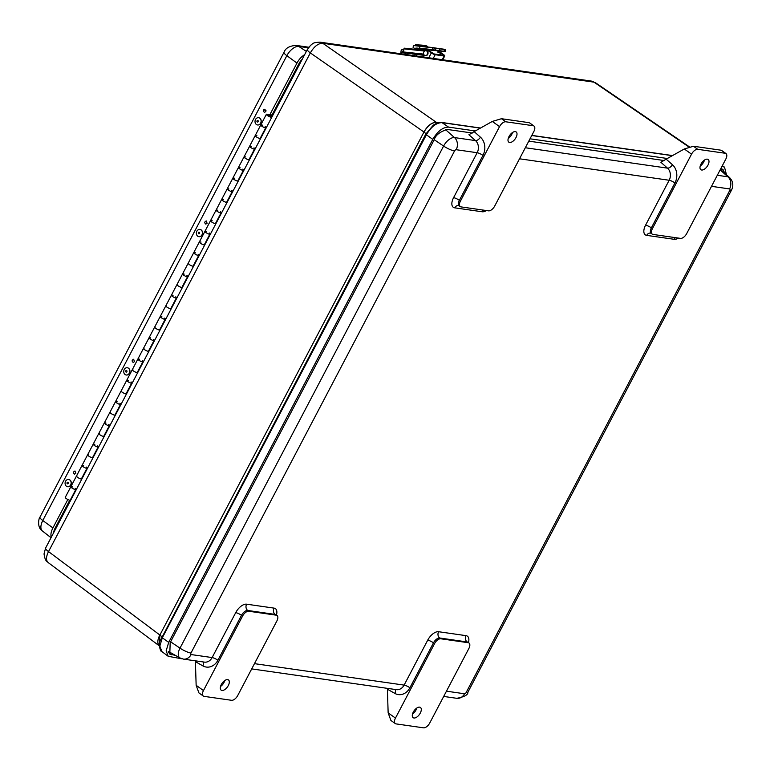 <?xml version="1.0" encoding="UTF-8"?>
<svg xmlns="http://www.w3.org/2000/svg" width="770" height="770" viewBox="0 0 770 770"><rect width="100%" height="100%" fill="white"/><g stroke="black" fill="none" stroke-linecap="round" stroke-linejoin="round"><path stroke-width="1.16" d="M437.476 122.892A5.669 4.687 98.2 0 1 436.417 122.372C431.922 122.401 427.774 125.626 423.972 132.026L159.891 635.038L159.323 645.847L159.804 634.981L48.529 551.58A9.24 2.05 -152.3 0 1 45.584 548.086L44.034 553.938C45.276 562.225 47.422 561.311 48.135 562.514L48.135 562.524C45.854 560.358 45.988 556.71 48.529 551.58L310.329 52.918C314.073 46.489 318.222 43.274 322.774 43.264A9.24 7.642 -81.8 0 0 319.993 42.167L591.196 81.062L593.978 82.159A9.24 7.642 -81.8 0 0 591.196 81.062M45.584 548.086L307.384 49.434A9.24 2.05 -152.3 0 0 310.329 52.918L423.972 132.026A5.669 1.261 -152.3 0 1 425.81 134.095L433.317 125.163C437.062 122.786 439.776 121.881 441.48 122.42L480.557 128.032M160.112 640.919L425.81 134.095L426.397 134.769C431.19 126.713 436.397 122.671 442.028 122.642A1.848 1.53 -81.8 0 0 441.48 122.42M438.313 122.642L436.33 122.305C431.835 122.353 427.687 125.577 423.885 131.968C427.687 125.558 431.835 122.343 436.33 122.305L322.774 43.264L593.978 82.159L688.919 146.983M182.124 658.841L168.216 656.309L166.166 650.804L168.688 642.392L432.769 139.38C437.591 131.247 442.856 127.166 448.564 127.117L475.331 130.958M175.387 655.366L169.804 654.125L170.18 642.604L434.27 139.591C435.647 135.087 439.997 131.709 447.341 129.447L472.318 133.027M170.815 652.796L168.553 652.479M720.778 168.669L722.963 169.362L724.763 173.25M720.98 168.697L721.413 170.257M722 166.339L724.512 167.157L726.476 174.78M528.788 141.131L664.308 160.564M530.01 138.802L667.321 158.495M159.323 645.857C157.186 643.672 157.34 640.043 159.804 634.981L159.891 635.038A5.669 1.261 -152.3 0 1 161.719 637.108L162.316 637.781L426.397 134.769L432.769 139.38M387.618 688.399L387.493 689.256L394.894 693.433A13.86 11.463 -81.8 0 0 409.9 687.774L433.491 642.835A6.16 3.186 -54.4 0 1 439.718 638.012L467.14 641.949A6.16 3.186 -54.4 0 1 467.939 642.257L469.007 643.017A6.16 3.186 -54.4 0 1 468.853 648.523L429.747 723.011A6.16 3.186 -54.4 0 1 423.529 727.833L396.098 723.896A6.16 3.186 -54.4 0 1 395.308 723.588A6.16 3.186 -54.4 0 1 395.462 718.092L434.569 643.604A6.16 3.186 -54.4 0 1 440.786 638.782L468.218 642.709A6.16 3.186 -54.4 0 1 469.007 643.017M395.462 718.092L388.147 712.856L387.435 690.459A6.16 5.101 98.2 0 1 387.493 689.256M388.147 712.856L390.91 720.451L395.308 723.588M413.942 717.996A6.285 3.244 -54.4 0 1 413.134 717.678A6.285 3.244 -54.4 0 1 414.154 710.681A6.285 3.244 -54.4 0 1 420.449 707.457A6.285 3.244 -54.4 0 1 419.891 713.771A6.285 3.244 -54.4 0 1 413.942 717.996M412.518 714.011A6.285 3.244 125.6 0 0 416.782 708.053M195.628 660.862L195.503 661.719L202.895 665.896A13.86 11.463 -81.8 0 0 217.91 660.237L241.501 615.307A4.62 1.02 27.7 0 0 235.716 612.631L212.125 657.57L191.124 654.558A1.598 0.828 -54.4 0 1 190.96 653.047L454.56 150.959A1.598 0.828 -54.4 0 1 456.177 149.707L477.169 152.72L453.578 197.659A10.78 5.573 125.6 0 0 454.695 207.833L482.116 211.76A10.78 5.573 125.6 0 0 486.476 210.547M276.228 615.172L248.797 611.245A6.16 3.186 -54.4 0 0 242.579 616.067L241.501 615.307A6.16 3.186 -54.4 0 1 247.728 610.475L275.15 614.412L276.228 615.172A6.16 3.186 -54.4 0 1 277.017 615.48A6.16 3.186 -54.4 0 1 276.863 620.986L237.757 695.474A6.16 3.186 -54.4 0 1 231.539 700.296L204.108 696.369A6.16 3.186 -54.4 0 1 203.319 696.051A6.16 3.186 -54.4 0 1 203.472 690.555L196.148 685.319L195.445 662.922A6.16 5.101 98.2 0 1 195.503 661.719M242.579 616.067L203.472 690.555M196.148 685.319L198.92 692.913L203.319 696.051M221.952 690.459A6.285 3.244 -54.4 0 1 221.144 690.141A6.285 3.244 -54.4 0 1 222.164 683.144A6.285 3.244 -54.4 0 1 228.459 679.92A6.285 3.244 -54.4 0 1 227.901 686.234A6.285 3.244 -54.4 0 1 221.952 690.459M220.528 686.474A6.285 3.244 125.6 0 0 224.792 680.516M480.461 137.214L474.156 131.622L468.901 134.75L475.504 140.602A9.24 7.642 98.2 0 1 477.169 152.72A4.62 1.02 27.7 0 1 482.963 155.396A13.86 11.463 -81.8 0 0 480.461 137.214A4.62 2.281 -48.5 0 1 475.504 140.602L454.512 137.589L445.416 129.533M474.156 131.622A6.16 5.101 98.2 0 1 474.416 131.468L492.309 121.439L499.547 126.617L460.441 201.095L459.372 200.325A4.62 1.02 27.7 0 0 453.578 197.659M499.547 126.617A6.16 3.186 -54.4 0 1 505.765 121.785L533.196 125.722A6.16 3.186 -54.4 0 1 533.985 126.03A6.16 3.186 -54.4 0 1 533.831 131.535L494.725 206.013A6.16 3.186 -54.4 0 1 488.507 210.845L461.076 206.909A6.16 3.186 -54.4 0 1 460.287 206.601A6.16 3.186 -54.4 0 1 460.441 201.095M519.519 158.793L669.159 180.257L645.568 225.196A4.62 1.02 -152.3 0 1 651.362 227.862L674.953 182.933A13.86 11.463 -81.8 0 0 672.46 164.751L666.146 159.159L660.891 162.287L667.494 168.139L525.323 147.744M725.975 153.567L721.586 150.419L725.186 153.259A6.16 3.186 -54.4 0 1 725.975 153.567A6.16 3.186 -54.4 0 1 725.821 159.072L686.715 233.551A6.16 3.186 -54.4 0 1 680.497 238.382L653.066 234.446A6.16 3.186 -54.4 0 1 652.277 234.138A6.16 3.186 -54.4 0 1 652.431 228.632L691.537 154.154A6.16 3.186 -54.4 0 1 697.755 149.322L693.472 146.252L684.299 148.976L666.416 159.005A6.16 5.101 98.2 0 0 666.146 159.159M701.643 170.016A6.285 3.244 -54.4 0 1 700.835 169.708A6.285 3.244 -54.4 0 1 701.845 162.701A6.285 3.244 -54.4 0 1 708.15 159.477A6.285 3.244 -54.4 0 1 707.582 165.8A6.285 3.244 -54.4 0 1 701.643 170.016M700.209 166.041A6.285 3.244 125.6 0 0 703.414 162.528A6.285 3.244 125.6 0 0 704.483 160.073M720.893 150.189L693.472 146.252M725.186 153.259L697.755 149.322M509.644 142.479A6.285 3.244 -54.4 0 1 508.845 142.171A6.285 3.244 -54.4 0 1 509.856 135.164A6.285 3.244 -54.4 0 1 516.16 131.94A6.285 3.244 -54.4 0 1 515.592 138.263A6.285 3.244 -54.4 0 1 509.644 142.479M508.219 138.504A6.285 3.244 125.6 0 0 512.483 132.536M533.985 126.03L529.596 122.882L533.196 125.722M505.765 121.785L501.472 118.715L528.903 122.651M501.472 118.715L492.309 121.439M265.766 111.592L264.447 112.382C262.955 111.092 263.119 110.033 264.928 109.215L265.766 111.592M207.111 223.31L205.792 224.109C204.3 222.809 204.464 221.76 206.264 220.932L207.111 223.31M75.835 473.367L74.507 474.156C73.025 472.857 73.179 471.808 74.988 470.98L75.835 473.367M134.49 361.64L133.172 362.429C131.68 361.14 131.834 360.081 133.643 359.263L134.49 361.64M304.631 54.689A12.32 6.362 125.6 0 0 296.97 63.082L269.895 114.634M67.847 499.499L52.918 527.931A12.32 6.362 125.6 0 0 51.311 537.191M53.698 532.638A8.48 4.379 -54.4 0 1 55.055 528.239L69.743 500.259M271.743 115.519L299.106 63.39A8.48 4.379 -54.4 0 1 302.235 59.242M405.934 54.487L405.655 53.525A1.425 1.174 98.2 0 1 405.684 52.966M407.137 53.12L407.378 54.699M416.801 56.046L416.57 54.439M433.25 58.414L435.185 54.718A3.09 0.683 -152.3 0 1 431.316 52.928L428.775 57.769M435.185 54.718L444.175 56.008L442.24 59.694M437.601 52.042A3.08 2.551 98.2 0 1 438.708 51.908L439.574 52.033A3.08 2.551 -81.8 0 1 440.536 52.418L443.741 54.718A3.09 0.683 -152.3 0 1 444.762 55.902A3.09 0.683 -152.3 0 1 444.175 56.008M438.708 51.908A3.08 2.551 98.2 0 1 439.67 52.293L442.885 54.593L442.586 55.171M425.464 50.695A3.08 2.551 98.2 0 1 427.148 50.243L428.005 50.368A3.08 2.551 -81.8 0 1 428.967 50.762L434.116 53.948L443.106 55.238L442.885 54.593M427.148 50.243A3.08 2.551 98.2 0 1 428.101 50.637L431.316 52.928M423.789 57.047L424 54.786M419.631 48.395L432.114 49.848A28.981 0.51 6.7 0 1 435.406 50.358L435.887 48.327L439.506 48.847A29.231 0.51 6.7 0 1 444.396 49.521L445.714 49.752L445.503 51.561L426.965 49.8L445.503 51.561M435.406 50.358L439.295 50.656L439.391 48.587L435.714 48.067M432.114 49.848L432.345 49.627A29.231 0.51 -173.3 0 1 435.676 50.137L439.295 50.656A29.231 0.51 -173.3 0 1 444.184 51.33L444.223 49.251A28.981 0.51 -173.3 0 0 439.391 48.597L435.695 48.058A28.981 0.51 -173.3 0 0 432.394 47.557L435.887 48.327A29.231 0.51 6.7 0 0 432.557 47.827L413.557 45.546L432.557 47.827L432.345 49.627L419.448 48.125L419.891 46.094L413.557 45.546L413.201 47.798M416.329 48.289L426.975 49.588L427.071 50.233M423.962 55.219L412.45 54.006M405.675 53.024L423.991 54.891M423.664 54.102L403.538 51.975L403.865 52.774M403.538 51.975L403.904 48.856L424.617 51.041M404.394 48.183L425.887 50.445L404.404 48.183L403.904 48.856M407.157 53.188L423.991 54.959M403.624 51.244L402.546 51.128L402.161 52.63L400.891 52.504L401.074 50.974A1.54 1.271 98.2 0 1 402.517 49.578L403.798 49.713M402.161 52.63L405.655 53.14M405.655 53.178L400.891 52.504M425.589 55.594A2.464 2.041 -81.8 0 0 426.628 50.791A2.464 2.041 -81.8 0 0 426.282 50.782M424.684 50.993A2.464 2.041 -81.8 0 0 425.242 55.575A2.464 2.041 -81.8 0 0 425.945 50.695A2.464 2.041 -81.8 0 0 424.684 50.993M268.239 115.625L270.453 116.463L268.239 115.625M266.141 127.993L265.65 127.926A3.08 0.683 -152.3 0 1 262.445 126.578A3.08 0.683 -152.3 0 1 260.78 124.961A3.08 0.683 27.7 0 0 263.138 126.973A3.08 0.683 27.7 0 0 266.218 127.839M260.635 138.484A3.08 0.683 -152.3 0 1 257.555 137.609A3.08 0.683 -152.3 0 1 255.188 135.597A3.08 0.683 -152.3 0 1 255.775 135.491L256.901 135.655M254.966 149.274L254.475 149.207A3.08 0.683 -152.3 0 1 251.28 147.859A3.08 0.683 -152.3 0 1 249.605 146.242A3.08 0.683 27.7 0 0 251.973 148.254A3.08 0.683 27.7 0 0 255.053 149.12M249.461 159.765A3.08 0.683 -152.3 0 1 246.381 158.89A3.08 0.683 -152.3 0 1 244.023 156.878A3.08 0.683 -152.3 0 1 244.6 156.772L245.726 156.936M243.792 170.555L243.31 170.488A3.08 0.683 -152.3 0 1 240.105 169.14A3.08 0.683 -152.3 0 1 238.43 167.523A3.08 0.683 27.7 0 0 240.798 169.535A3.08 0.683 27.7 0 0 243.878 170.401M238.286 181.046A3.08 0.683 -152.3 0 1 235.206 180.17A3.08 0.683 -152.3 0 1 232.848 178.159A3.08 0.683 -152.3 0 1 233.426 178.053L234.552 178.216M232.627 191.836L232.136 191.769A3.08 0.683 -152.3 0 1 228.931 190.421A3.08 0.683 -152.3 0 1 227.256 188.804A3.08 0.683 27.7 0 0 229.624 190.816A3.08 0.683 27.7 0 0 232.704 191.682M227.121 202.327A3.08 0.683 -152.3 0 1 224.041 201.451A3.08 0.683 -152.3 0 1 221.673 199.44A3.08 0.683 -152.3 0 1 222.26 199.334L223.387 199.497M221.452 213.117L220.961 213.049A3.08 0.683 -152.3 0 1 217.756 211.702A3.08 0.683 -152.3 0 1 216.091 210.075A3.08 0.683 27.7 0 0 218.449 212.087A3.08 0.683 27.7 0 0 221.529 212.963M215.947 223.608A3.08 0.683 -152.3 0 1 212.867 222.732A3.08 0.683 -152.3 0 1 210.499 220.72A3.08 0.683 -152.3 0 1 211.086 220.615L212.212 220.778M199.103 255.678L198.612 255.611A3.08 0.683 -152.3 0 1 195.416 254.264A3.08 0.683 -152.3 0 1 193.742 252.637A3.08 0.683 27.7 0 0 196.109 254.649A3.08 0.683 27.7 0 0 199.189 255.525M193.597 266.17A3.08 0.683 -152.3 0 1 190.517 265.294A3.08 0.683 -152.3 0 1 188.159 263.282A3.08 0.683 -152.3 0 1 188.737 263.176M187.928 276.959L187.447 276.892A3.08 0.683 -152.3 0 1 184.242 275.544A3.08 0.683 -152.3 0 1 182.567 273.918A3.08 0.683 27.7 0 0 184.935 275.93A3.08 0.683 27.7 0 0 188.015 276.805M182.423 287.451A3.08 0.683 -152.3 0 1 179.343 286.575A3.08 0.683 -152.3 0 1 176.984 284.563A3.08 0.683 -152.3 0 1 177.562 284.457M176.763 298.24L176.272 298.173A3.08 0.683 -152.3 0 1 173.067 296.825A3.08 0.683 -152.3 0 1 171.402 295.199A3.08 0.683 27.7 0 0 173.76 297.21A3.08 0.683 27.7 0 0 176.84 298.086M171.258 308.731A3.08 0.683 -152.3 0 1 168.178 307.856A3.08 0.683 -152.3 0 1 165.81 305.844A3.08 0.683 -152.3 0 1 166.397 305.738M165.588 319.521L165.098 319.454A3.08 0.683 -152.3 0 1 161.892 318.106A3.08 0.683 -152.3 0 1 160.227 316.48A3.08 0.683 27.7 0 0 162.585 318.491A3.08 0.683 27.7 0 0 165.666 319.367M160.083 330.012A3.08 0.683 -152.3 0 1 157.003 329.137A3.08 0.683 -152.3 0 1 154.635 327.125A3.08 0.683 -152.3 0 1 155.222 327.019M154.414 340.802L153.923 340.735A3.08 0.683 -152.3 0 1 150.727 339.387A3.08 0.683 -152.3 0 1 149.053 337.761A3.08 0.683 27.7 0 0 151.411 339.772A3.08 0.683 27.7 0 0 154.491 340.648M148.908 351.293A3.08 0.683 -152.3 0 1 145.828 350.417A3.08 0.683 -152.3 0 1 143.47 348.406A3.08 0.683 -152.3 0 1 144.048 348.3M143.239 362.083L142.748 362.016A3.08 0.683 -152.3 0 1 139.553 360.668A3.08 0.683 -152.3 0 1 137.878 359.041A3.08 0.683 27.7 0 0 140.246 361.053A3.08 0.683 27.7 0 0 143.326 361.929M137.734 372.574A3.08 0.683 -152.3 0 1 134.654 371.698A3.08 0.683 -152.3 0 1 132.296 369.687A3.08 0.683 -152.3 0 1 132.873 369.581M132.074 383.364L131.583 383.296A3.08 0.683 -152.3 0 1 128.378 381.949A3.08 0.683 -152.3 0 1 126.703 380.322A3.08 0.683 27.7 0 0 129.071 382.334A3.08 0.683 27.7 0 0 132.151 383.21M126.559 393.855A3.08 0.683 -152.3 0 1 123.479 392.979A3.08 0.683 -152.3 0 1 121.121 390.967A3.08 0.683 -152.3 0 1 121.698 390.862M120.9 404.645L120.409 404.577A3.08 0.683 -152.3 0 1 117.204 403.23A3.08 0.683 -152.3 0 1 115.539 401.603A3.08 0.683 27.7 0 0 117.897 403.615A3.08 0.683 27.7 0 0 120.977 404.491M115.394 415.136A3.08 0.683 -152.3 0 1 112.314 414.26A3.08 0.683 -152.3 0 1 109.946 412.248A3.08 0.683 -152.3 0 1 110.534 412.142M109.725 425.925L109.234 425.858A3.08 0.683 -152.3 0 1 106.029 424.501A3.08 0.683 -152.3 0 1 104.364 422.884A3.08 0.683 27.7 0 0 106.722 424.896A3.08 0.683 27.7 0 0 109.802 425.772M104.219 436.407A3.08 0.683 -152.3 0 1 101.139 435.541A3.08 0.683 -152.3 0 1 98.772 433.529A3.08 0.683 -152.3 0 1 99.359 433.423M87.376 468.487L86.895 468.42A3.08 0.683 -152.3 0 1 83.689 467.063A3.08 0.683 -152.3 0 1 82.015 465.446A3.08 0.683 27.7 0 0 84.382 467.457A3.08 0.683 27.7 0 0 87.462 468.333M81.87 478.969A3.08 0.683 -152.3 0 1 78.79 478.103A3.08 0.683 -152.3 0 1 76.432 476.091A3.08 0.683 -152.3 0 1 77.01 475.985M76.211 489.768L75.72 489.701A3.08 0.683 -152.3 0 1 72.515 488.344A3.08 0.683 -152.3 0 1 70.84 486.727A3.08 0.683 27.7 0 0 73.208 488.738A3.08 0.683 27.7 0 0 76.288 489.614M210.277 234.398L209.787 234.33A3.08 0.683 -152.3 0 1 206.591 232.983A3.08 0.683 -152.3 0 1 204.916 231.356A3.08 0.683 27.7 0 0 207.274 233.368A3.08 0.683 27.7 0 0 210.354 234.244M204.772 244.889A3.08 0.683 -152.3 0 1 201.692 244.013A3.08 0.683 -152.3 0 1 199.324 242.001A3.08 0.683 -152.3 0 1 199.911 241.895L201.037 242.059M98.55 447.206L98.059 447.139A3.08 0.683 -152.3 0 1 94.864 445.782A3.08 0.683 -152.3 0 1 93.189 444.165A3.08 0.683 27.7 0 0 95.547 446.177A3.08 0.683 27.7 0 0 98.627 447.052M93.045 457.688A3.08 0.683 -152.3 0 1 89.965 456.822A3.08 0.683 -152.3 0 1 87.607 454.81A3.08 0.683 -152.3 0 1 88.184 454.704M271.81 117.204A3.08 0.683 -152.3 0 1 268.73 116.328A3.08 0.683 -152.3 0 1 266.362 114.316A3.08 0.683 -152.3 0 1 266.949 114.21L271.233 114.826M272.628 115.644L269.5 115.192A3.08 0.683 -152.3 0 1 271.829 117.156M269.952 115.875L267.729 115.028L269.952 115.875M265.958 111.053L263.908 109.59M264.245 109.34L265.987 110.582M272.051 114.923L272.744 115.423M75.72 489.701L70.128 500.336A3.08 0.683 27.7 0 1 66.932 498.989A3.08 0.683 27.7 0 1 65.257 497.372L76.432 476.091A3.08 0.683 27.7 0 0 78.097 477.708A3.08 0.683 27.7 0 0 81.302 479.056L81.793 479.123M70.84 486.727A3.08 0.683 -152.3 0 1 72.486 486.919M75.21 488.353A3.08 0.683 -152.3 0 1 76.134 489.142M76.432 476.091L87.607 454.81A3.08 0.683 27.7 0 0 89.272 456.427A3.08 0.683 27.7 0 0 92.477 457.775L92.968 457.842M82.015 465.446A3.08 0.683 -152.3 0 1 83.651 465.638M86.384 467.072A3.08 0.683 -152.3 0 1 87.299 467.862M87.607 454.81L98.772 433.529A3.08 0.683 27.7 0 0 100.447 435.146A3.08 0.683 27.7 0 0 103.652 436.494L104.142 436.561M93.189 444.165A3.08 0.683 -152.3 0 1 94.826 444.357M97.559 445.792A3.08 0.683 -152.3 0 1 98.473 446.581M98.772 433.529L109.946 412.248A3.08 0.683 27.7 0 0 111.621 413.865A3.08 0.683 27.7 0 0 114.826 415.213L115.308 415.28M104.364 422.884A3.08 0.683 -152.3 0 1 106 423.077M108.724 424.511A3.08 0.683 -152.3 0 1 109.648 425.3M109.946 412.248L121.121 390.967A3.08 0.683 27.7 0 0 122.796 392.584A3.08 0.683 27.7 0 0 125.991 393.932L126.482 393.999M115.539 401.603A3.08 0.683 -152.3 0 1 117.175 401.796M119.899 403.23A3.08 0.683 -152.3 0 1 120.823 404.019M121.121 390.967L199.324 242.001A3.08 0.683 27.7 0 0 200.999 243.618A3.08 0.683 27.7 0 0 204.204 244.966L204.695 245.043M193.742 252.637A3.08 0.683 -152.3 0 1 195.378 252.83M198.111 254.264A3.08 0.683 -152.3 0 1 199.026 255.053M199.324 242.001L244.023 156.878A3.08 0.683 27.7 0 0 245.688 158.495A3.08 0.683 27.7 0 0 248.893 159.842L249.384 159.919M238.43 167.523A3.08 0.683 -152.3 0 1 240.076 167.716M242.8 169.14A3.08 0.683 -152.3 0 1 243.715 169.929M143.47 348.406A3.08 0.683 27.7 0 0 145.135 350.023A3.08 0.683 27.7 0 0 148.341 351.37L148.831 351.438M137.878 359.041A3.08 0.683 -152.3 0 1 139.514 359.234M142.248 360.668A3.08 0.683 -152.3 0 1 143.162 361.457M165.81 305.844A3.08 0.683 27.7 0 0 167.485 307.461A3.08 0.683 27.7 0 0 170.68 308.808L171.171 308.876M160.227 316.48A3.08 0.683 -152.3 0 1 161.864 316.672M164.588 318.106A3.08 0.683 -152.3 0 1 165.512 318.896M188.159 263.282A3.08 0.683 27.7 0 0 189.824 264.899A3.08 0.683 27.7 0 0 193.029 266.247L193.52 266.324M182.567 273.918A3.08 0.683 -152.3 0 1 184.213 274.11M186.937 275.544A3.08 0.683 -152.3 0 1 187.851 276.334M210.499 220.72A3.08 0.683 27.7 0 0 212.173 222.338A3.08 0.683 27.7 0 0 215.379 223.685L215.86 223.762M204.916 231.356A3.08 0.683 -152.3 0 1 206.553 231.549M209.286 232.983A3.08 0.683 -152.3 0 1 210.2 233.772M232.848 178.159A3.08 0.683 27.7 0 0 234.523 179.776A3.08 0.683 27.7 0 0 237.718 181.123L238.209 181.2M227.256 188.804A3.08 0.683 -152.3 0 1 228.902 188.997M231.626 190.421A3.08 0.683 -152.3 0 1 232.55 191.21M244.023 156.878L255.188 135.597A3.08 0.683 27.7 0 0 256.862 137.214A3.08 0.683 27.7 0 0 260.067 138.562L260.558 138.638M249.605 146.242A3.08 0.683 -152.3 0 1 251.241 146.435M253.975 147.859A3.08 0.683 -152.3 0 1 254.889 148.649M154.635 327.125A3.08 0.683 27.7 0 0 156.31 328.742A3.08 0.683 27.7 0 0 159.515 330.089L160.006 330.157M149.053 337.761A3.08 0.683 -152.3 0 1 150.689 337.953M153.423 339.387A3.08 0.683 -152.3 0 1 154.337 340.176M176.984 284.563A3.08 0.683 27.7 0 0 178.659 286.18A3.08 0.683 27.7 0 0 181.855 287.528L182.346 287.595M171.402 295.199A3.08 0.683 -152.3 0 1 173.038 295.391M175.762 296.825A3.08 0.683 -152.3 0 1 176.686 297.615M221.673 199.44A3.08 0.683 27.7 0 0 223.348 201.057A3.08 0.683 27.7 0 0 226.544 202.404L227.035 202.481M216.091 210.075A3.08 0.683 -152.3 0 1 217.727 210.268M220.451 211.702A3.08 0.683 -152.3 0 1 221.375 212.491M255.188 135.597L260.78 124.961A3.08 0.683 -152.3 0 1 262.416 125.154M265.15 126.578A3.08 0.683 -152.3 0 1 266.064 127.368M132.296 369.687A3.08 0.683 27.7 0 0 133.961 371.304A3.08 0.683 27.7 0 0 137.166 372.651L137.657 372.719M126.703 380.322A3.08 0.683 -152.3 0 1 128.349 380.515M131.073 381.949A3.08 0.683 -152.3 0 1 131.988 382.738M70.128 500.336L70.619 500.404M68.049 483.656A0.799 0.664 98.2 0 1 67.096 482.646A0.799 0.664 98.2 0 1 68.309 482.809A0.799 0.664 98.2 0 1 68.049 483.656M69.906 485.928A3.657 3.032 98.2 0 1 67.606 486.727A3.657 3.032 98.2 0 1 65.662 485.398A3.657 3.032 98.2 0 1 65.537 481.337A3.657 3.032 98.2 0 1 68.645 479.479A3.657 3.032 98.2 0 1 71.081 482.087A3.657 3.032 98.2 0 1 69.906 485.928M68.694 479.489A3.657 3.032 98.2 0 1 68.751 479.489A3.657 3.032 98.2 0 1 71.235 483.541A3.657 3.032 98.2 0 1 67.712 486.736A3.657 3.032 98.2 0 1 67.654 486.727M258.258 121.179A0.799 0.664 98.2 0 1 257.478 122.055A0.799 0.664 98.2 0 1 257.709 120.466A0.799 0.664 98.2 0 1 258.258 121.179M261.097 120.967A3.657 3.032 98.2 0 1 258.191 124.961A3.657 3.032 98.2 0 1 257.536 124.952A3.657 3.032 98.2 0 1 255.062 120.9A3.657 3.032 98.2 0 1 258.576 117.704A3.657 3.032 98.2 0 1 261.097 120.967M258.633 117.714A3.657 3.032 98.2 0 1 258.691 117.723A3.657 3.032 98.2 0 1 261.203 121.381A3.657 3.032 98.2 0 1 258.306 124.971A3.657 3.032 98.2 0 1 257.652 124.971A3.657 3.032 98.2 0 1 257.594 124.961M126.675 370.62A0.799 0.664 98.2 0 1 126.203 372.103A0.799 0.664 98.2 0 1 126.424 370.514A0.799 0.664 98.2 0 1 126.675 370.62M128.436 368.214A3.657 3.032 98.2 0 1 129.331 373.2A3.657 3.032 98.2 0 1 126.261 375A3.657 3.032 98.2 0 1 123.778 370.947A3.657 3.032 98.2 0 1 127.3 367.752A3.657 3.032 98.2 0 1 128.436 368.214M127.358 367.762A3.657 3.032 98.2 0 1 127.406 367.771A3.657 3.032 98.2 0 1 129.437 373.219A3.657 3.032 98.2 0 1 126.367 375.019A3.657 3.032 98.2 0 1 126.319 375.009M199.295 232.29A0.799 0.664 98.2 0 1 198.824 233.782A0.799 0.664 98.2 0 1 199.055 232.194A0.799 0.664 98.2 0 1 199.295 232.29M201.057 229.893A3.657 3.032 98.2 0 1 201.952 234.879A3.657 3.032 98.2 0 1 198.881 236.669A3.657 3.032 98.2 0 1 196.408 232.617A3.657 3.032 98.2 0 1 199.921 229.431A3.657 3.032 98.2 0 1 201.057 229.893M199.979 229.441A3.657 3.032 98.2 0 1 200.036 229.441A3.657 3.032 98.2 0 1 202.058 234.888A3.657 3.032 98.2 0 1 198.997 236.688A3.657 3.032 98.2 0 1 198.939 236.679M448.564 127.117L442.028 122.642L480.365 128.138M531.743 135.51L672.354 155.675M161.912 651.593L159.823 646.107L162.316 637.781L168.688 642.392M168.649 652.681L171.517 654.808M63.65 513.686L62.976 513.157M295.054 71.1L295.757 71.581M468.439 642.613A10.78 5.573 125.6 0 0 466.023 635.654A4.62 3.821 -81.8 0 0 467.14 641.949L468.218 642.709M466.023 635.654L438.592 631.718A4.62 3.821 -81.8 0 0 439.718 638.012L440.786 638.782M438.592 631.718A10.78 5.573 125.6 0 0 427.706 640.168A4.62 1.02 -152.3 0 1 433.491 642.835L434.569 643.604M427.706 640.168L404.115 685.107A4.62 1.02 -152.3 0 1 409.9 687.774M254.466 663.644L404.115 685.107A9.24 7.642 98.2 0 1 396.367 689.65L251.703 668.899M395.048 689.458A4.62 2.474 -60.5 0 1 394.894 693.433M711.509 186.33L729.585 188.929A1.598 0.828 -54.4 0 1 729.758 190.431L466.148 692.519A1.598 0.828 -54.4 0 1 464.541 693.77L446.456 691.181M645.568 225.196A10.78 5.573 125.6 0 0 646.684 235.37L674.106 239.297A10.78 5.573 125.6 0 0 678.466 238.084M276.44 615.076A10.78 5.573 125.6 0 0 274.033 608.117L246.602 604.181A10.78 5.573 125.6 0 0 235.716 612.631M191.124 654.558A9.24 7.642 98.2 0 1 183.376 659.101L204.368 662.113A9.24 7.642 98.2 0 0 212.125 657.57A4.62 1.02 -152.3 0 1 217.91 660.237M203.059 661.921A4.62 2.474 -60.5 0 1 202.895 665.896M248.797 611.245L247.728 610.475A4.62 3.821 98.2 0 1 246.602 604.181M277.017 615.48L275.949 614.72A6.16 3.186 -54.4 0 0 275.15 614.412A4.62 3.821 98.2 0 1 274.033 608.117M443.693 696.436L456.793 698.313A9.24 7.642 -81.8 0 0 464.541 693.77M483.522 210.123A4.62 3.821 -81.8 0 0 482.116 211.76M460.287 206.601L458.564 205.552A4.62 3.821 -81.8 0 0 454.695 207.833M459.209 205.831A6.16 3.186 -54.4 0 1 459.372 200.325L482.963 155.396M456.177 149.707A9.24 7.642 -81.8 0 0 454.512 137.589A10.799 5.582 125.6 0 0 443.607 146.05L179.997 648.138A10.799 5.582 125.6 0 0 179.997 657.955L168.226 651.343M729.758 190.431A9.24 2.05 -152.3 0 0 731.5 190.123C733.743 185.474 733.098 181.277 729.556 177.543A10.799 5.582 125.6 0 0 727.919 176.802L717.313 175.281M729.585 188.929A9.24 7.642 98.2 0 0 727.919 176.802L720.133 169.901M674.953 182.933A4.62 1.02 27.7 0 0 669.159 180.257A9.24 7.642 98.2 0 0 667.494 168.139A4.62 2.281 -48.5 0 0 672.46 164.751M646.684 235.37A4.62 3.821 98.2 0 1 650.554 233.089L651.208 233.368A6.16 3.186 -54.4 0 1 651.362 227.862L652.431 228.632M674.106 239.297A4.62 3.821 98.2 0 1 675.511 237.66M684.299 148.976L691.537 154.154M456.793 698.313C464.425 696.85 468.122 694.809 467.9 692.211A9.24 2.05 -152.3 0 1 466.148 692.519M190.96 653.047A9.24 2.05 -152.3 0 1 179.997 648.138L170.603 641.795M454.56 150.959A9.24 2.05 -152.3 0 1 443.607 146.05L434.213 139.707M57.788 523.032L58.674 523.157M55.219 529.741L54.42 529.625M42.389 530.982A11.8 6.093 -54.4 0 1 42.793 520.52A9.24 2.05 -152.3 0 1 39.973 517.122C39.116 517.132 36.44 527.277 42.389 530.982L51.032 537.72M52.918 527.931L42.793 520.52L286.844 55.671A9.24 2.05 -152.3 0 1 284.024 52.273L39.973 517.122M308.799 47.23L296.103 45.411A9.24 7.642 98.2 0 1 298.76 46.421L308.385 47.798M296.97 63.082L286.844 55.671A11.8 6.093 -54.4 0 1 298.76 46.421L306.344 51.407M440.536 52.418L439.67 52.293M428.967 50.762L428.101 50.637M423.413 48.626L428.005 49.164M426.965 49.694L417.244 48.385M439.112 50.887A28.981 0.51 6.7 0 1 443.953 51.552M437.119 50.589L441.711 51.128M428.553 49.549L416.714 48.048M413.115 47.567L413.326 45.757M432.394 47.557L419.891 46.094M416.233 48.26L414.732 48.154L413.596 49.232M438.476 52.168L438.409 52.158A2.791 2.31 98.2 0 1 438.476 52.168A2.791 2.31 98.2 0 1 440.401 54.853M424.02 45.671L419.573 44.997C425.723 45.295 428.284 46.036 427.254 47.22M423.952 55.276L416.58 54.506L423.952 55.276M402.546 51.128L403.615 51.282M402.315 51.349L403.586 51.532M265.65 127.926L260.067 138.562M232.136 191.769L226.544 202.404M220.961 213.049L215.379 223.685M187.447 276.892L181.855 287.528M165.098 319.454L159.515 330.089M176.272 298.173L170.68 308.808M142.748 362.016L137.166 372.651M153.923 340.735L148.341 351.37M243.31 170.488L237.718 181.123M254.475 149.207L248.893 159.842M198.612 255.611L193.029 266.247M209.787 234.33L204.204 244.966M131.583 383.296L125.991 393.932M120.409 404.577L114.826 415.213M109.234 425.858L103.652 436.494M98.059 447.139L92.477 457.775M86.895 468.42L81.302 479.056M531.81 135.376L672.547 155.569M160.122 640.9C157.985 644.067 160.824 652.768 161.854 651.555L168.216 656.309M722.356 165.675L724.512 167.157M58.789 521.117L59.463 521.646M319.993 42.167C311.388 42.552 312.928 44.169 310.733 45.161L307.384 49.434M159.323 645.866L48.135 562.524M689.391 146.839L595.479 82.727M651.208 233.368L652.277 234.138M183.376 659.101L179.997 657.955M731.5 190.123L467.9 692.211M729.556 177.543L720.422 169.362M296.103 45.411C289.539 45.854 285.506 48.135 284.024 52.273M442.731 59.771L444.762 55.902M445.714 49.752L439.391 48.587M415.011 45.786C416.82 44.275 413.375 44.612 419.563 44.997M426.628 50.791L425.945 50.695M425.925 55.671L425.242 55.575M260.78 124.961L266.362 114.316"/></g></svg>
